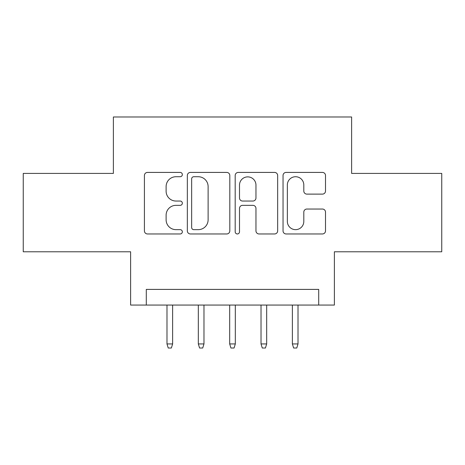 <?xml version="1.0" encoding="UTF-8"?>
<svg xmlns="http://www.w3.org/2000/svg" width="465" height="465" viewBox="0 0 465 465"><rect width="100%" height="100%" fill="white"/><g stroke="black" fill="none" stroke-linecap="round" stroke-linejoin="round"><path stroke-width="0.7" d="M182.344 174.573A2.156 2.156 0 0 0 180.188 172.416L147.498 172.416A3.075 3.075 0 0 0 144.417 175.497L144.417 230.884A3.075 3.075 0 0 0 147.498 233.959L180.188 233.959A2.156 2.156 0 0 0 182.344 231.808A2.156 2.156 0 0 0 180.188 229.652L175.962 229.652A9.846 9.846 0 0 1 166.115 219.806L166.115 215.19A9.846 9.846 0 0 1 175.962 205.344L180.188 205.344A2.156 2.156 0 0 0 182.344 203.188A2.156 2.156 0 0 0 180.188 201.037L175.962 201.037A9.846 9.846 0 0 1 166.115 191.191L166.115 186.575A9.846 9.846 0 0 1 175.962 176.729L180.188 176.729A2.156 2.156 0 0 0 182.344 174.573M322.425 194.114A3.075 3.075 0 0 0 325.506 191.034L325.506 175.497A3.075 3.075 0 0 0 322.425 172.416L286.12 172.416A3.075 3.075 0 0 0 283.04 175.497L283.04 230.884A3.075 3.075 0 0 0 286.12 233.959L322.425 233.959A3.075 3.075 0 0 0 325.506 230.884L325.506 212.116A3.075 3.075 0 0 0 322.425 209.035L306.888 209.035A3.075 3.075 0 0 0 303.808 212.116L303.808 221.421A8.231 8.231 0 0 1 295.577 229.652A8.231 8.231 0 0 1 287.347 221.421L287.347 184.96A8.231 8.231 0 0 1 295.577 176.729A8.231 8.231 0 0 1 303.808 184.96L303.808 191.034A3.075 3.075 0 0 0 306.888 194.114L322.425 194.114M318.705 305.069L334.382 305.069L334.382 251.78L441.75 251.78L441.75 173.41L351.621 173.41L351.621 116.982L113.379 116.982L113.379 173.41L23.25 173.41L23.25 251.78L130.619 251.78L130.619 305.069L318.705 305.069L318.705 289.399L146.295 289.399L146.295 305.069M229.809 175.497A3.075 3.075 0 0 0 226.728 172.416L190.423 172.416A3.075 3.075 0 0 0 187.343 175.497L187.343 230.884A3.075 3.075 0 0 0 190.423 233.959L226.728 233.959A3.075 3.075 0 0 0 229.809 230.884L229.809 175.497M238.272 172.416L274.577 172.416A3.075 3.075 0 0 1 277.657 175.497L277.657 230.884A3.075 3.075 0 0 1 274.577 233.959L259.04 233.959A3.075 3.075 0 0 1 255.965 230.884L255.965 208.419A3.075 3.075 0 0 0 252.884 205.344L242.579 205.344A3.075 3.075 0 0 0 239.498 208.419L239.498 231.808A2.156 2.156 0 0 1 237.348 233.959A2.156 2.156 0 0 1 235.191 231.808L235.191 175.497A3.075 3.075 0 0 1 238.272 172.416M193.806 176.729A2.156 2.156 0 0 0 191.65 178.88L191.65 227.495A2.156 2.156 0 0 0 193.806 229.652L198.27 229.652A9.846 9.846 0 0 0 208.117 219.806L208.117 186.575A9.846 9.846 0 0 0 198.27 176.729L193.806 176.729M255.965 185.111A8.231 8.231 0 0 0 247.729 176.88A8.231 8.231 0 0 0 239.498 185.111L239.498 197.956A3.075 3.075 0 0 0 242.579 201.037L252.884 201.037A3.075 3.075 0 0 0 255.965 197.956L255.965 185.111M172.625 343.943L171.37 348.018L168.237 348.018L166.981 343.943L172.625 343.943L172.625 305.069M166.981 343.943L166.981 305.069M203.972 343.943L202.717 348.018L199.584 348.018L198.328 343.943L203.972 343.943L203.972 305.069M198.328 343.943L198.328 305.069M235.319 343.943L234.069 348.018L230.931 348.018L229.681 343.943L235.319 343.943L235.319 305.069M229.681 343.943L229.681 305.069M266.672 343.943L265.416 348.018L262.283 348.018L261.028 343.943L266.672 343.943L266.672 305.069M261.028 343.943L261.028 305.069M298.019 343.943L296.763 348.018L293.63 348.018L292.375 343.943L298.019 343.943L298.019 305.069M292.375 343.943L292.375 305.069"/></g></svg>
